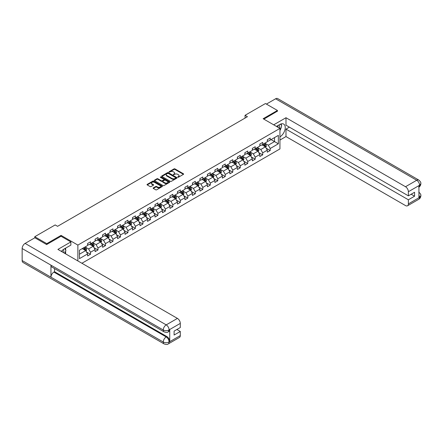 <?xml version="1.0" encoding="UTF-8"?>
<svg xmlns="http://www.w3.org/2000/svg" width="443" height="443" viewBox="0 0 443 443"><rect width="100%" height="100%" fill="white"/><g stroke="black" fill="none" stroke-linecap="round" stroke-linejoin="round"><path stroke-width="0.66" d="M177.77 177.233L178.429 177.233L183.435 174.343A0.664 0.382 0 0 0 183.629 174.071A0.664 0.382 0 0 0 183.435 173.794L174.952 168.899A0.664 0.382 0 0 0 174.01 168.899L169.004 171.79L169.004 172.172L170.311 171.795A2.132 1.229 0 0 1 173.329 171.795L174.033 172.205A2.132 1.229 0 0 1 174.658 173.075A2.132 1.229 0 0 1 174.033 173.944L173.385 174.703L174.692 174.326A2.132 1.229 0 0 1 177.709 174.326L178.418 174.736A2.132 1.229 0 0 1 179.038 175.605A2.132 1.229 0 0 1 178.418 176.475L177.77 177.233L177.77 176.851M153.328 187.887A0.664 0.382 0 0 0 153.134 188.159A0.664 0.382 0 0 0 153.328 188.43L155.709 189.803A0.664 0.382 0 0 0 156.65 189.803L162.21 186.592A0.664 0.382 0 0 0 162.404 186.32A0.664 0.382 0 0 0 162.21 186.049L153.732 181.154A0.664 0.382 0 0 0 152.785 181.154L147.226 184.366A0.664 0.382 0 0 0 147.032 184.637A0.664 0.382 0 0 0 147.226 184.908L150.099 186.569A0.664 0.382 0 0 0 151.046 186.569L153.422 185.196A0.664 0.382 0 0 0 153.616 184.919A0.664 0.382 0 0 0 153.422 184.648L151.999 183.828A1.783 1.03 0 0 1 151.478 183.097A1.783 1.03 0 0 1 152.575 182.151A1.783 1.03 0 0 1 154.518 182.372L160.1 185.595A1.783 1.03 0 0 1 160.621 186.32A1.783 1.03 0 0 1 159.524 187.273A1.783 1.03 0 0 1 157.581 187.051L156.65 186.514A0.664 0.382 0 0 0 155.709 186.514L153.328 187.887L153.328 188.43L155.709 187.068L155.709 186.514M61.073 236.274L61.073 235.388L46.77 243.644L34.775 236.717L34.775 237.825M61.073 235.388L77.874 245.084L279.937 128.426L279.937 148.931L81.905 263.264M277.445 111.298L277.445 110.468L263.142 118.724L279.937 128.426M277.445 110.468L265.446 103.54L245.045 115.318L245.045 118.087M34.775 236.717L55.17 224.939L57.573 226.323L247.443 116.703L245.045 115.318M170.361 181.342A0.664 0.382 0 0 0 171.303 181.342L176.862 178.136A0.664 0.382 0 0 0 177.056 177.864A0.664 0.382 0 0 0 176.862 177.593L168.379 172.692A0.664 0.382 0 0 0 167.437 172.692L161.878 175.904A0.664 0.382 0 0 0 161.684 176.176A0.664 0.382 0 0 0 161.878 176.447L170.361 181.342M160.444 177.333L169.525 182.372L163.976 185.573A0.664 0.382 0 0 1 163.035 185.573L154.552 180.678L156.933 179.315L156.933 178.762L154.552 180.135A0.664 0.382 0 0 0 154.358 180.406A0.664 0.382 0 0 0 154.552 180.678L154.552 180.135M156.933 179.315A0.664 0.382 0 0 1 157.874 179.315L157.874 178.762A0.664 0.382 0 0 0 156.933 178.762M157.874 178.762L161.313 180.744A0.664 0.382 0 0 0 162.254 180.744L163.832 179.836A0.664 0.382 0 0 0 164.032 179.565A0.664 0.382 0 0 0 163.832 179.293L160.255 177.222L160.914 176.846L169.536 181.818A0.664 0.382 0 0 1 169.73 182.095A0.664 0.382 0 0 1 169.536 182.366L169.536 181.818M77.874 260.938L77.874 245.084M86.49 251.973L90.499 254.288L90.499 252.261L95.107 249.603L95.107 251.624L97.986 249.963L97.986 247.942L102.593 245.278L102.593 247.305L105.473 245.638L105.473 243.617L110.08 240.959L110.08 242.98L112.959 241.319L112.959 239.292L117.567 236.634L117.567 238.655L120.446 236.994L120.446 234.973L125.053 232.309L125.053 234.336L127.933 232.669L127.933 230.648L132.54 227.99L132.54 230.011L135.42 228.35L135.42 226.329L140.027 223.665L140.027 225.686L142.912 224.025L142.912 222.004L147.519 219.34L147.519 221.367L150.399 219.706L150.399 217.679L155.006 215.021L155.006 217.042L157.885 215.381L157.885 213.36L162.492 210.696L162.492 212.718L165.372 211.056L165.372 209.035L169.979 206.377L169.979 208.398L172.859 206.737L172.859 204.71L177.466 202.052L177.466 204.073L180.345 202.412L180.345 200.391L184.952 197.728L184.952 199.754L187.832 198.087L187.832 196.066L192.439 193.408L192.439 195.429L195.319 193.768L195.319 191.741L199.931 189.083L199.931 191.105L202.811 189.443L202.811 187.422L207.418 184.759L207.418 186.785L210.298 185.119L210.298 183.097L214.905 180.439L214.905 182.461L217.784 180.799L217.784 178.773L222.392 176.115L222.392 178.136L225.271 176.475L225.271 174.453L229.878 171.79L229.878 173.817L232.758 172.15L232.758 170.129L237.365 167.471L237.365 169.492L240.244 167.831L240.244 165.804L244.852 163.146L244.852 165.167L247.731 163.506L247.731 161.485L252.344 158.821L252.344 160.848L255.223 159.181L255.223 157.16L259.831 154.502L259.831 156.523L262.71 154.862L262.71 152.835L267.317 150.177L267.317 152.198L270.197 150.537L270.197 148.516L278.354 143.803L278.354 135.381L274.516 137.596L274.516 141.588L278.354 143.803M90.499 254.288L87.62 255.949L87.62 253.928L79.458 258.634L79.458 250.212L87.62 245.5L87.62 243.478L90.499 241.817L90.499 243.838L95.107 241.18L95.107 239.154L97.986 237.492L97.986 239.513L102.593 236.855L102.593 234.834L105.473 233.173L105.473 235.194L110.08 232.531L110.08 230.51L112.959 228.848L112.959 230.869L117.567 228.211L117.567 226.185L120.446 224.523L120.446 226.55L125.053 223.887L125.053 221.865L127.933 220.204L127.933 222.225L132.54 219.562L132.54 217.541L135.42 215.879L135.42 217.901L140.027 215.243L140.027 213.221L142.912 211.555L142.912 213.581L147.519 210.918L147.519 208.897L150.399 207.235L150.399 209.257L155.006 206.599L155.006 204.572L157.885 202.911L157.885 204.932L162.492 202.274L162.492 200.253L165.372 198.586L165.372 200.613L169.979 197.949L169.979 195.928L172.859 194.267L172.859 196.288L177.466 193.63L177.466 191.603L180.345 189.942L180.345 191.963L184.952 189.305L184.952 187.284L187.832 185.617L187.832 187.644L192.439 184.98L192.439 182.959L195.319 181.298L195.319 183.319L199.931 180.661L199.931 178.634L202.811 176.973L202.811 178.994L207.418 176.336L207.418 174.315L210.298 172.648L210.298 174.675L214.905 172.011L214.905 169.99L217.784 168.329L217.784 170.35L222.392 167.692L222.392 165.665L225.271 164.004L225.271 166.025L229.878 163.367L229.878 161.346L232.758 159.679L232.758 161.706L237.365 159.043L237.365 157.021L240.244 155.36L240.244 157.381L244.852 154.723L244.852 152.697L247.731 151.035L247.731 153.056L252.344 150.399L252.344 148.377L255.223 146.716L255.223 148.737L259.831 146.074L259.831 144.053L262.71 142.391L262.71 144.412L267.317 141.754L267.317 139.728L270.197 138.066L270.197 140.093L278.354 135.381M89.73 244.281L93.185 246.28L88.578 248.938L85.122 246.945M87.62 244.392L88.578 244.946L90.499 243.838M88.578 248.938L90.499 252.261M93.185 246.28L95.107 249.603M97.216 239.962L100.672 241.956L96.065 244.614L92.609 242.62M95.107 240.073L96.065 240.627L97.986 239.513M96.065 244.614L97.986 247.942M100.672 241.956L102.593 245.278M104.703 235.637L108.158 237.631L103.551 240.294L100.096 238.295M102.593 235.748L103.551 236.302L105.473 235.194M103.551 240.294L105.473 243.617M108.158 237.631L110.08 240.959M112.19 231.312L115.645 233.311L111.038 235.969L107.583 233.976M110.08 231.423L111.038 231.977L112.959 230.869M111.038 235.969L112.959 239.292M115.645 233.311L117.567 236.634M119.676 226.993L123.137 228.987L118.525 231.645L115.069 229.651M117.567 227.104L118.525 227.658L120.446 226.55M118.525 231.645L120.446 234.973M123.137 228.987L125.053 232.309M127.169 222.668L130.624 224.662L126.017 227.325L122.556 225.326M125.053 222.779L126.017 223.333L127.933 222.225M126.017 227.325L127.933 230.648M130.624 224.662L132.54 227.99M134.655 218.344L138.111 220.343L133.504 223.001L130.048 221.007M132.54 218.454L133.504 219.008L135.42 217.901M133.504 223.001L135.42 226.329M138.111 220.343L140.027 223.665M142.142 214.024L145.597 216.018L140.99 218.676L137.535 216.682M140.027 214.135L140.99 214.689L142.912 213.581M140.99 218.676L142.912 222.004M145.597 216.018L147.519 219.34M149.629 209.7L153.084 211.693L148.477 214.357L145.022 212.358M147.519 209.81L148.477 210.364L150.399 209.257M148.477 214.357L150.399 217.679M153.084 211.693L155.006 215.021M157.115 205.375L160.571 207.374L155.964 210.032L152.508 208.038M155.006 205.486L155.964 206.039L157.885 204.932M155.964 210.032L157.885 213.36M160.571 207.374L162.492 210.696M164.602 201.056L168.058 203.049L163.45 205.707L159.995 203.714M162.492 201.166L163.45 201.72L165.372 200.613M163.45 205.707L165.372 209.035M168.058 203.049L169.979 206.377M172.089 196.731L175.544 198.724L170.937 201.388L167.482 199.389M169.979 196.842L170.937 197.395L172.859 196.288M170.937 201.388L172.859 204.71M175.544 198.724L177.466 202.052M179.581 192.406L183.037 194.405L178.429 197.063L174.968 195.07M177.466 192.517L178.429 193.076L180.345 191.963M178.429 197.063L180.345 200.391M183.037 194.405L184.952 197.728M187.068 188.087L190.523 190.08L185.916 192.738L182.461 190.745M184.952 188.197L185.916 188.751L187.832 187.644M185.916 192.738L187.832 196.066M190.523 190.08L192.439 193.408M194.555 183.762L198.01 185.755L193.403 188.419L189.947 186.425M192.439 183.873L193.403 184.426L195.319 183.319M193.403 188.419L195.319 191.741M198.01 185.755L199.931 189.083M202.041 179.437L205.497 181.436L200.889 184.094L197.434 182.101M199.931 179.548L200.889 180.107L202.811 178.994M200.889 184.094L202.811 187.422M205.497 181.436L207.418 184.759M209.528 175.118L212.983 177.111L208.376 179.775L204.921 177.776M207.418 175.229L208.376 175.782L210.298 174.675M208.376 179.775L210.298 183.097M212.983 177.111L214.905 180.439M217.015 170.793L220.47 172.787L215.863 175.45L212.407 173.457M214.905 170.904L215.863 171.458L217.784 170.35M215.863 175.45L217.784 178.773M220.47 172.787L222.392 176.115M224.501 166.474L227.957 168.467L223.35 171.125L219.894 169.132M222.392 166.585L223.35 167.138L225.271 166.025M223.35 171.125L225.271 174.453M227.957 168.467L229.878 171.79M231.988 162.149L235.449 164.143L230.836 166.806L227.381 164.807M229.878 162.26L230.836 162.814L232.758 161.706M230.836 166.806L232.758 170.129M235.449 164.143L237.365 167.471M239.48 157.824L242.936 159.823L238.328 162.481L234.873 160.488M237.365 157.935L238.328 158.489L240.244 157.381M238.328 162.481L240.244 165.804M242.936 159.823L244.852 163.146M246.967 153.505L250.422 155.499L245.815 158.157L242.36 156.163M244.852 153.616L245.815 154.17L247.731 153.056M245.815 158.157L247.731 161.485M250.422 155.499L252.344 158.821M254.454 149.18L257.909 151.174L253.302 153.837L249.846 151.838M252.344 149.291L253.302 149.845L255.223 148.737M253.302 153.837L255.223 157.16M257.909 151.174L259.831 154.502M261.94 144.855L265.396 146.854L260.789 149.512L257.333 147.519M259.831 144.966L260.789 145.52L262.71 144.412M260.789 149.512L262.71 152.835M265.396 146.854L267.317 150.177M271.061 139.589L274.516 141.588L268.275 145.188L264.82 143.194M267.317 140.647L268.275 141.201L270.197 140.093M268.275 145.188L270.197 148.516M46.77 243.644L46.77 244.475M79.458 254.204L85.698 250.6L82.243 248.606M85.698 250.6L87.62 253.928M266.188 148.222L270.197 150.537M258.701 152.547L262.71 154.862M251.214 156.872L255.223 159.181M243.728 161.191L247.731 163.506M236.241 165.516L240.244 167.831M228.749 169.841L232.758 172.15M221.262 174.16L225.271 176.475M213.775 178.485L217.784 180.799M206.288 182.804L210.298 185.119M198.802 187.129L202.811 189.443M191.315 191.454L195.319 193.768M183.828 195.773L187.832 198.087M176.336 200.098L180.345 202.412M168.849 204.422L172.859 206.737M161.363 208.742L165.372 211.056M153.876 213.066L157.885 215.381M146.389 217.391L150.399 219.706M138.903 221.71L142.912 224.025M131.416 226.035L135.42 228.35M123.929 230.36L127.933 232.669M116.437 234.679L120.446 236.994M108.95 239.004L112.959 241.319M101.464 243.329L105.473 245.638M93.977 247.648L97.986 249.963M177.953 177.294L178.418 177.028A2.132 1.229 0 0 0 179.038 176.159L179.038 175.605M174.658 173.075L174.658 173.628A2.132 1.229 0 0 1 174.033 174.503L173.573 174.769M183.435 173.794L183.435 174.343L174.952 169.453A0.664 0.382 0 0 0 174.01 169.453L169.193 172.238M176.851 178.141L168.379 173.252A0.664 0.382 0 0 0 167.437 173.252L161.889 176.452L161.878 175.904M175.683 178.053L175.683 177.671L168.24 173.374L166.895 173.772A2.132 1.229 0 0 0 166.275 174.642A2.132 1.229 0 0 0 166.895 175.511L171.984 178.446A2.132 1.229 0 0 0 175.002 178.446L175.683 178.053L175.683 178.607L175.821 177.864M166.275 174.642L166.275 175.195A2.132 1.229 0 0 0 166.895 176.065L166.895 175.511M175.683 178.607L175.002 179A2.132 1.229 0 0 1 171.984 179L166.895 176.065M157.874 179.315L161.313 181.303A0.664 0.382 0 0 0 162.254 181.303L163.832 180.39A0.664 0.382 0 0 0 164.032 180.118L164.032 179.565M164.885 182.809A1.783 1.03 0 0 0 166.823 183.031A1.783 1.03 0 0 0 167.925 182.079A1.783 1.03 0 0 0 167.404 181.353L165.438 180.218A0.664 0.382 0 0 0 164.497 180.218L162.919 181.126A0.664 0.382 0 0 0 162.719 181.397A0.664 0.382 0 0 0 162.919 181.669L164.885 182.809L164.885 183.363A1.783 1.03 0 0 0 166.823 183.585A1.783 1.03 0 0 0 167.925 182.632L167.925 182.079M162.719 181.397L162.719 181.951A0.664 0.382 0 0 0 162.919 182.228L162.919 181.669M164.885 183.363L162.919 182.228M160.621 186.32L160.621 186.874A1.783 1.03 0 0 1 159.524 187.826A1.783 1.03 0 0 1 157.581 187.605L156.65 187.068A0.664 0.382 0 0 0 155.709 187.068M151.478 183.097L151.478 183.651A1.783 1.03 0 0 0 151.999 184.382L151.999 183.828M153.422 184.648L153.422 185.196L151.999 184.382M162.199 186.597L153.732 181.708A0.664 0.382 0 0 0 152.785 181.708L147.237 184.914M265.778 147.508L266.348 146.068A1.8 1.041 -120 0 0 265.772 144.54L264.781 143.216M263.053 145.498L262.383 144.601M263.292 144.075L264.283 145.398A1.8 1.041 60 0 1 264.798 146.478L265.374 146.146A1.8 1.041 -120 0 0 264.859 145.066L263.867 143.742M263.419 144.003L264.521 145.47A0.914 0.532 60 0 1 264.687 145.747L265.374 146.146M279.5 128.171A4.413 2.547 120 0 0 278.852 125.037M278.099 127.362A3.018 1.744 120 0 0 277.473 125.84A3.018 1.744 120 0 0 277.462 125.834M280.535 124.112L281.715 125.795L279.937 130.364M63.709 252.759A4.413 2.547 120 0 0 63.127 249.675M62.302 251.945A3.018 1.744 120 0 0 61.992 250.705M64.717 248.667L65.918 250.378L64.761 253.368M279.937 136.876A7.636 4.408 120 0 0 284.849 130.142A7.636 4.408 120 0 0 283.664 124.084A7.636 4.408 120 0 0 279.843 124.461L276.46 126.416M279.937 140.066L285.984 136.571L285.984 129.118L408.38 199.782L408.38 203.907L419.654 197.34L418.94 197.672L418.94 185.755L419.587 185.246L408.38 191.714A4.07 2.353 -120 0 0 405.5 186.73L416.708 180.257L275.596 98.789L266.404 104.094M289.395 127.152L285.984 129.118M411.159 194.239L414.57 196.205L414.57 192.268L408.38 195.845L285.984 125.181L285.984 117.727L405.5 186.73M273.702 124.821L285.984 117.727M285.984 136.571L405.5 205.569A4.07 2.353 -120 0 0 407.532 205.774A4.07 2.353 -120 0 0 408.38 203.907M275.596 98.789A4.175 2.409 -60 0 1 277.683 98.579L418.79 180.052A4.175 2.409 -60 0 0 416.708 180.257A4.07 2.353 60 0 1 419.587 185.246M408.38 195.845L408.38 191.714M414.57 196.205L408.38 199.782M277.445 111.132L263.862 119.139M279.937 130.591A7.636 4.408 120 0 0 281.327 126.787M281.449 125.419A7.636 4.408 120 0 0 281.261 123.863M418.94 194.826L419.587 197.301M418.79 192.107C420.429 193.58 421.116 194.754 420.85 195.634L419.659 197.334M418.79 180.052C420.429 181.508 421.116 182.699 420.85 183.612L419.659 185.285M70.869 241.928L57.906 249.409L177.421 318.406A4.07 2.353 60 0 1 180.301 323.396L169.093 329.869L168.246 331.868C167.565 332.566 166.191 332.566 164.126 331.873L51.814 267.029A4.175 2.409 -60 0 1 50.951 265.147L22.15 248.523A4.175 2.409 -60 0 1 25.101 243.412L34.87 237.769L46.626 244.558L61.029 236.246L70.869 241.928L70.869 245.112L64.052 249.049A7.636 4.408 120 0 0 61.378 251.414M65.464 253.773L67.076 254.703M65.636 253.678L65.636 251.12M65.636 249.974L65.636 248.135M180.301 323.396L180.301 327.527L174.105 331.098L174.105 335.035L180.301 331.458L180.301 335.589A4.07 2.353 60 0 1 179.454 337.455L168.246 343.923A4.07 2.353 -120 0 0 169.093 342.057L180.301 335.589M168.246 343.923C167.598 344.615 166.225 344.615 164.126 343.929L23.014 262.461A4.175 2.409 -60 0 1 22.15 260.55L50.951 277.174A4.175 2.409 -60 0 1 53.902 272.091L166.214 336.935L166.861 336.558A4.07 2.353 60 0 1 169.741 341.547L169.741 329.631A4.07 2.353 60 0 1 168.894 331.497L168.246 331.868M22.15 248.523L22.15 260.55M164.126 331.873A4.175 2.409 -60 0 1 163.262 329.991L50.951 265.147L50.951 277.174L163.262 342.018C165.178 342.943 167.094 342.943 169.021 342.018L169.093 342.057M180.301 331.458L176.89 329.492M54.55 268.613L54.55 271.714L166.861 336.558M54.55 271.714L53.902 272.091M25.101 243.412L166.214 324.88A4.175 2.409 -60 0 0 163.262 329.991C165.184 330.915 167.1 330.904 169.016 329.969M258.286 151.833L258.862 150.393A1.8 1.041 -120 0 0 258.286 148.859L257.294 147.541M255.567 149.823L254.897 148.926M255.805 148.399L256.796 149.723A1.8 1.041 60 0 1 257.311 150.803L257.887 150.47A1.8 1.041 -120 0 0 257.372 149.391L256.381 148.067M255.932 148.327L257.029 149.795A0.914 0.532 60 0 1 257.195 150.072L257.887 150.47M250.799 156.152L251.369 154.718A1.8 1.041 -120 0 0 250.799 153.184L249.808 151.86M248.08 154.147L247.404 153.25M248.318 152.719L249.309 154.042A1.8 1.041 60 0 1 249.824 155.128L250.4 154.795A1.8 1.041 -120 0 0 249.885 153.71L248.894 152.386M248.445 152.647L249.542 154.114A0.914 0.532 60 0 1 249.708 154.397L250.4 154.795M243.312 160.477L243.883 159.037A1.8 1.041 -120 0 0 243.312 157.509L242.321 156.185M240.593 158.467L239.918 157.57M240.831 157.043L241.823 158.367A1.8 1.041 60 0 1 242.338 159.447L242.914 159.115A1.8 1.041 -120 0 0 242.399 158.035L241.407 156.711M240.959 156.972L242.055 158.439A0.914 0.532 60 0 1 242.221 158.716L242.914 159.115M235.826 164.802L236.396 163.362A1.8 1.041 -120 0 0 235.82 161.828L234.834 160.51M233.107 162.791L232.431 161.894M233.345 161.368L234.336 162.692A1.8 1.041 60 0 1 234.851 163.772L235.427 163.439A1.8 1.041 -120 0 0 234.912 162.359L233.921 161.036M233.472 161.296L234.569 162.764A0.914 0.532 60 0 1 234.735 163.041L235.427 163.439M228.339 169.121L228.909 167.687A1.8 1.041 -120 0 0 228.333 166.153L227.342 164.829M225.62 167.116L224.944 166.214M225.858 165.688L226.849 167.011A1.8 1.041 60 0 1 227.364 168.096L227.94 167.764A1.8 1.041 -120 0 0 227.425 166.679L226.434 165.355M225.98 165.616L227.082 167.083A0.914 0.532 60 0 1 227.248 167.365L227.94 167.764M220.852 173.446L221.422 172.006A1.8 1.041 -120 0 0 220.847 170.477L219.855 169.154M218.128 171.435L217.458 170.538M218.371 170.012L219.363 171.336A1.8 1.041 60 0 1 219.872 172.416L220.453 172.083A1.8 1.041 -120 0 0 219.938 171.004L218.947 169.68M218.493 169.94L219.595 171.408A0.914 0.532 60 0 1 219.761 171.685L220.453 172.083M213.365 177.77L213.936 176.331A1.8 1.041 -120 0 0 213.36 174.797L212.369 173.479M210.641 175.76L209.971 174.863M210.879 174.337L211.87 175.661A1.8 1.041 60 0 1 212.385 176.74L212.961 176.408A1.8 1.041 -120 0 0 212.446 175.323L211.455 174.005M211.006 174.265L212.108 175.733A0.914 0.532 60 0 1 212.275 176.009L212.961 176.408M205.873 182.09L206.449 180.655A1.8 1.041 -120 0 0 205.873 179.122L204.882 177.798M203.154 180.085L202.484 179.182M203.392 178.656L204.384 179.98A1.8 1.041 60 0 1 204.899 181.065L205.474 180.727A1.8 1.041 -120 0 0 204.959 179.648L203.968 178.324M203.52 178.584L204.616 180.052A0.914 0.532 60 0 1 204.788 180.329L205.474 180.727M198.386 186.414L198.957 184.975A1.8 1.041 -120 0 0 198.386 183.446L197.395 182.123M195.668 184.404L194.998 183.507M195.906 182.981L196.897 184.305A1.8 1.041 60 0 1 197.412 185.384L197.988 185.052A1.8 1.041 -120 0 0 197.473 183.972L196.482 182.649M196.033 182.909L197.129 184.377A0.914 0.532 60 0 1 197.296 184.653L197.988 185.052M190.9 190.739L191.47 189.299A1.8 1.041 -120 0 0 190.9 187.766L189.909 186.448M188.181 188.729L187.505 187.832M188.419 187.306L189.41 188.624A1.8 1.041 60 0 1 189.925 189.709L190.501 189.377A1.8 1.041 -120 0 0 189.986 188.292L188.995 186.974M188.546 187.234L189.643 188.701A0.914 0.532 60 0 1 189.809 188.978L190.501 189.377M183.413 195.058L183.983 193.624A1.8 1.041 -120 0 0 183.413 192.09L182.422 190.767M180.694 193.054L180.019 192.151M180.932 191.625L181.923 192.949A1.8 1.041 60 0 1 182.438 194.028L183.014 193.696A1.8 1.041 -120 0 0 182.499 192.616L181.508 191.293M181.06 191.553L182.156 193.021A0.914 0.532 60 0 1 182.322 193.298L183.014 193.696M175.926 199.383L176.497 197.943A1.8 1.041 -120 0 0 175.921 196.415L174.93 195.092M173.207 197.373L172.532 196.476M173.446 195.95L174.437 197.273A1.8 1.041 60 0 1 174.952 198.353L175.528 198.021A1.8 1.041 -120 0 0 175.013 196.941L174.021 195.618M173.567 195.878L174.669 197.345A0.914 0.532 60 0 1 174.835 197.622L175.528 198.021M168.44 203.708L169.01 202.268A1.8 1.041 -120 0 0 168.434 200.734L167.443 199.411M165.715 201.698L165.045 200.801M165.959 200.275L166.95 201.593A1.8 1.041 60 0 1 167.465 202.678L168.041 202.346A1.8 1.041 -120 0 0 167.526 201.26L166.535 199.943M166.081 200.203L167.183 201.665A0.914 0.532 60 0 1 167.349 201.947L168.041 202.346M160.953 208.027L161.523 206.593A1.8 1.041 -120 0 0 160.947 205.059L159.956 203.736M158.229 206.023L157.558 205.12M158.472 204.594L159.458 205.917A1.8 1.041 60 0 1 159.973 206.997L160.549 206.665A1.8 1.041 -120 0 0 160.034 205.585L159.048 204.262M158.594 204.522L159.696 205.989A0.914 0.532 60 0 1 159.862 206.266L160.549 206.665M153.466 212.352L154.037 210.912A1.8 1.041 -120 0 0 153.461 209.384L152.47 208.06M150.742 210.342L150.072 209.445M150.98 208.919L151.971 210.242A1.8 1.041 60 0 1 152.486 211.322L153.062 210.99A1.8 1.041 -120 0 0 152.547 209.91L151.556 208.587M151.107 208.847L152.204 210.314A0.914 0.532 60 0 1 152.375 210.591L153.062 210.99M145.974 216.677L146.544 215.237A1.8 1.041 -120 0 0 145.974 213.703L144.983 212.38M143.255 214.667L142.585 213.77M143.493 213.244L144.484 214.562A1.8 1.041 60 0 1 144.999 215.647L145.575 215.315A1.8 1.041 -120 0 0 145.06 214.229L144.069 212.906M143.621 213.166L144.717 214.633A0.914 0.532 60 0 1 144.883 214.916L145.575 215.315M138.487 220.996L139.058 219.556A1.8 1.041 -120 0 0 138.487 218.028L137.496 216.705M135.768 218.986L135.093 218.089M136.007 217.563L136.998 218.886A1.8 1.041 60 0 1 137.513 219.966L138.089 219.634A1.8 1.041 -120 0 0 137.574 218.554L136.582 217.231M136.134 217.491L137.23 218.958A0.914 0.532 60 0 1 137.396 219.235L138.089 219.634M131.001 225.321L131.571 223.881A1.8 1.041 -120 0 0 131.001 222.353L130.009 221.029M128.282 223.311L127.606 222.414M128.52 221.888L129.511 223.211A1.8 1.041 60 0 1 130.026 224.291L130.602 223.959A1.8 1.041 -120 0 0 130.087 222.879L129.096 221.555M128.647 221.816L129.744 223.283A0.914 0.532 60 0 1 129.91 223.56L130.602 223.959M123.514 229.646L124.084 228.206A1.8 1.041 -120 0 0 123.508 226.672L122.523 225.349M120.795 227.636L120.119 226.738M121.033 226.207L122.024 227.53A1.8 1.041 60 0 1 122.539 228.616L123.115 228.283A1.8 1.041 -120 0 0 122.6 227.198L121.609 225.875M121.155 226.135L122.257 227.602A0.914 0.532 60 0 1 122.423 227.885L123.115 228.283M116.027 233.965L116.598 232.525A1.8 1.041 -120 0 0 116.022 230.997L115.03 229.673M113.308 231.955L112.633 231.058M113.546 230.532L114.538 231.855A1.8 1.041 60 0 1 115.053 232.935L115.629 232.603A1.8 1.041 -120 0 0 115.114 231.523L114.122 230.199M113.668 230.46L114.77 231.927A0.914 0.532 60 0 1 114.936 232.204L115.629 232.603M108.541 238.29L109.111 236.85A1.8 1.041 -120 0 0 108.535 235.316L107.544 233.998M105.816 236.28L105.146 235.383M106.06 234.856L107.045 236.18A1.8 1.041 60 0 1 107.56 237.26L108.136 236.927A1.8 1.041 -120 0 0 107.621 235.848L106.636 234.524M106.182 234.784L107.284 236.252A0.914 0.532 60 0 1 107.45 236.529L108.136 236.927M101.054 242.609L101.624 241.175A1.8 1.041 -120 0 0 101.048 239.641L100.057 238.317M98.329 240.604L97.659 239.707M98.567 239.176L99.559 240.499A1.8 1.041 60 0 1 100.074 241.585L100.65 241.252A1.8 1.041 -120 0 0 100.135 240.167L99.143 238.843M98.695 239.104L99.797 240.571A0.914 0.532 60 0 1 99.963 240.854L100.65 241.252M93.562 246.934L94.137 245.494A1.8 1.041 -120 0 0 93.562 243.966L92.57 242.642M90.843 244.924L90.173 244.027M91.081 243.5L92.072 244.824A1.8 1.041 60 0 1 92.587 245.904L93.163 245.572A1.8 1.041 -120 0 0 92.648 244.492L91.657 243.168M91.208 243.428L92.305 244.896A0.914 0.532 60 0 1 92.471 245.173L93.163 245.572M86.075 251.259L86.645 249.819A1.8 1.041 -120 0 0 86.075 248.285L85.084 246.967M83.356 249.248L82.68 248.351M83.594 247.825L84.585 249.149A1.8 1.041 60 0 1 85.1 250.229L85.676 249.896A1.8 1.041 -120 0 0 85.161 248.811L84.17 247.493M83.721 247.753L84.818 249.221A0.914 0.532 60 0 1 84.984 249.498L85.676 249.896M178.418 177.028L178.418 176.475M173.385 174.703L173.385 174.32M174.033 174.503L174.033 173.944M169.004 172.172L169.004 171.79M174.01 169.453L174.01 168.899M174.952 169.453L174.952 168.899M167.437 173.252L167.437 172.692M168.379 173.252L168.379 172.692M176.862 178.136L176.862 177.593M171.984 179L171.984 178.446M175.002 179L175.002 178.446M161.313 181.303L161.313 180.744M162.254 181.303L162.254 180.744M163.832 180.39L163.832 179.836M160.914 177.399L160.914 176.846M156.65 187.068L156.65 186.514M157.581 187.605L157.581 187.051M147.226 184.908L147.226 184.366M152.785 181.708L152.785 181.154M153.732 181.708L153.732 181.154M162.21 186.592L162.21 186.049M265.219 146.749L266.337 146.107M264.859 145.066L265.772 144.54M263.579 145.802L264.283 145.398M420.85 195.651C420.806 197.246 420.102 198.464 418.74 199.3A4.07 2.353 -120 0 0 419.587 197.44M418.94 187.112L419.587 185.384M169.741 341.547L169.021 342.018M169.093 330.007L169.741 329.631M169.093 329.869A4.07 2.353 60 0 0 166.214 324.88L177.421 318.406M164.126 343.929A4.175 2.409 -60 0 1 163.262 342.018A4.175 2.409 -60 0 1 166.214 336.935C167.947 338.092 168.905 339.759 169.093 341.918M257.732 151.074L258.845 150.426M257.372 149.391L258.286 148.859M256.093 150.127L256.796 149.723M250.245 155.393L251.358 154.751M249.885 153.71L250.799 153.184M248.606 154.452L249.309 154.042M242.758 159.718L243.871 159.076M242.399 158.035L243.312 157.509M241.119 158.771L241.823 158.367M235.266 164.043L236.385 163.395M234.912 162.359L235.82 161.828M233.633 163.096L234.336 162.692M227.78 168.362L228.898 167.72M227.425 166.679L228.333 166.153M226.146 167.421L226.849 167.011M220.293 172.687L221.411 172.045M219.938 171.004L220.847 170.477M218.654 171.74L219.363 171.336M212.806 177.012L213.925 176.364M212.446 175.323L213.36 174.797M211.167 176.065L211.87 175.661M205.319 181.331L206.432 180.689M204.959 179.648L205.873 179.122M203.68 180.39L204.384 179.98M197.833 185.656L198.946 185.013M197.473 183.972L198.386 183.446M196.194 184.709L196.897 184.305M190.346 189.981L191.459 189.333M189.986 188.292L190.9 187.766M188.707 189.034L189.41 188.624M182.859 194.3L183.972 193.657M182.499 192.616L183.413 192.09M181.22 193.353L181.923 192.949M175.367 198.625L176.486 197.982M175.013 196.941L175.921 196.415M173.734 197.678L174.437 197.273M167.88 202.949L168.999 202.301M167.526 201.26L168.434 200.734M166.247 202.002L166.95 201.593M160.394 207.269L161.512 206.626M160.034 205.585L160.947 205.059M158.755 206.322L159.458 205.917M152.907 211.593L154.026 210.946M152.547 209.91L153.461 209.384M151.268 210.646L151.971 210.242M145.42 215.913L146.533 215.27M145.06 214.229L145.974 213.703M143.781 214.971L144.484 214.562M137.934 220.237L139.047 219.595M137.574 218.554L138.487 218.028M136.294 219.291L136.998 218.886M130.447 224.562L131.56 223.914M130.087 222.879L131.001 222.353M128.808 223.615L129.511 223.211M122.955 228.881L124.073 228.239M122.6 227.198L123.508 226.672M121.321 227.94L122.024 227.53M115.468 233.206L116.587 232.564M115.114 231.523L116.022 230.997M113.834 232.259L114.538 231.855M107.981 237.531L109.1 236.883M107.621 235.848L108.535 235.316M106.342 236.584L107.045 236.18M100.495 241.85L101.613 241.208M100.135 240.167L101.048 239.641M98.855 240.909L99.559 240.499M93.008 246.175L94.121 245.533M92.648 244.492L93.562 243.966M91.369 245.228L92.072 244.824M85.521 250.5L86.634 249.852M85.161 248.811L86.075 248.285M83.882 249.553L84.585 249.149M407.532 205.774L418.74 199.3M420.85 183.624C420.795 185.207 420.091 186.414 418.74 187.251"/></g></svg>
